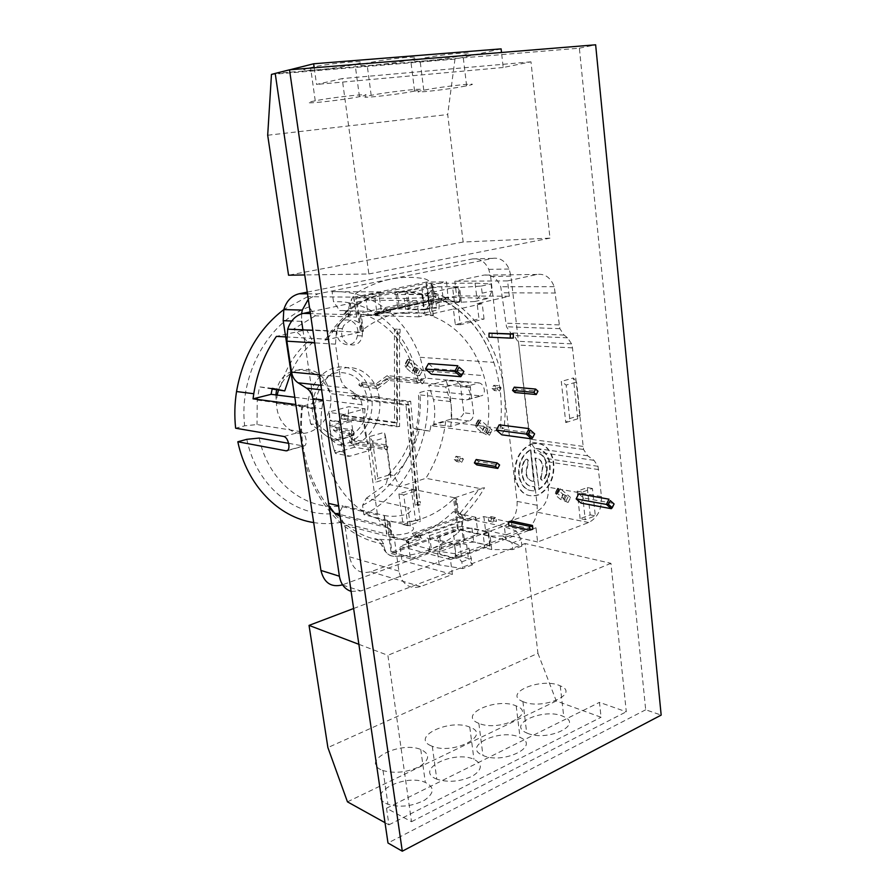 <?xml version="1.0" encoding="UTF-8"?>
<svg xmlns="http://www.w3.org/2000/svg" width="896" height="896" viewBox="0 0 896 896"><rect width="100%" height="100%" fill="white"/><g stroke="black" fill="none" stroke-linecap="round" stroke-linejoin="round"><path stroke-width="0.67" stroke-dasharray="4.48 3.36" d="M377.227 315.067L360.282 314.597L374.942 314.776L390.589 311.55L375.603 314.866L377.832 314.933L377.227 315.067L374.774 297.058L446.6 281.882L448.202 299.342L448.56 297.662L456.624 295.882L454.821 281.266L483.773 275.128C491.422 274.12 497.078 278.006 500.752 286.765L506.498 326.782L510.664 332.898L514.102 335.518L518.582 342.787L530.376 442.086L534.531 448.19L540.77 452.525L544.768 458.259L548.341 487.222C548.89 498.411 545.16 506.453 537.174 511.347L537.186 505.277L510.955 276.17L509.118 269.013C505.366 260.971 499.901 257.41 492.744 258.35L317.811 293.877L308.302 299.208M310.162 311.909L366.072 300.07L368.178 315.392L377.608 313.32L375.379 313.253L375.603 314.866M377.832 314.933L377.608 313.32M475.406 517.496L475.653 519.478L473.379 518.986L473.122 517.003L475.933 517.317L475.653 519.478M408.587 541.072L408.867 543.122L408.296 543.323L408.587 541.072L406.37 540.512L420.594 535.506L419.384 535.203L405.462 540.098L408.386 543.626L437.405 551.13L455.011 553.717L469.09 548.52L466.614 544.678L459.749 542.987L454.642 544.858L456.378 558.365L489.742 545.933L473.715 542.069L463.658 542.942L461.888 529.054L439.757 536.95C436.621 538.227 436.262 539.28 438.693 540.086L454.53 544.006L455.829 558.712L461.485 556.606L468.35 558.376L472.416 564.883L469.09 548.52M302.915 329.874L328.966 505.803M301.56 313.824L301.65 321.373L291.749 321.003M565.757 422.576L577.718 418.813L580.104 415.33L569.733 418.566L565.757 422.576L561.299 381.461L566.126 385.078L576.576 382.043L573.373 377.978L561.299 381.461M577.718 418.813L573.373 377.978M580.104 415.33L576.576 382.043M448.202 299.342L445.906 299.32L445.715 297.763L431.637 300.866L446.734 297.259L488.768 298.334L491.882 291.021L491.053 283.942L475.082 283.147L426.048 283.394L430.125 315.325L431.021 315.616L426.72 282.016L446.6 281.882M448.011 297.786L445.715 297.763M445.906 299.32L431.827 302.434L444.629 299.365L431.256 299.04L448.762 299.219M400.12 332.886L397.219 332.965L397.219 329.325L400.12 329.258L400.12 332.886L397.219 332.965M341.298 415.498L344.098 415.296L344.12 418.667L341.32 418.869L341.298 415.498L394.554 422.845L394.43 329.213L397.219 329.325M341.32 418.869L396.715 426.72L396.614 332.931M388.069 446.734L386.378 449.803L352.24 444.102L351.221 434.291L335.653 431.85L333.346 430.058L334.981 427.179L351.366 429.666L352.386 439.454L385.694 444.853L388.069 446.734L354.726 441.269L352.386 439.454M334.981 427.179L337.277 428.96L335.653 431.85M337.277 428.96L353.685 431.48L354.726 441.269M386.378 449.803L384.003 447.933L385.694 444.853M352.24 444.102L349.899 442.288L384.003 447.933M424.301 380.766L422.666 383.746L388.629 380.509L377.72 388.528L375.458 386.669L386.378 378.627L420.381 381.797L422.027 378.818L424.301 380.766L389.39 377.552L387.139 375.67L422.027 378.818M361.066 386.781L358.814 384.955L360.416 382.133L362.656 383.97L361.066 386.781L377.72 388.528M362.656 383.97L378.493 385.571L389.39 377.552M422.666 383.746L420.381 381.797M388.629 380.509L386.378 378.627M417.446 502.253L420.224 501.514L420.526 504.941L417.749 505.68L416.842 502.118L420.224 501.514M355.152 398.25L352.408 398.798L352.083 395.461L354.838 394.923L355.152 398.25L408.845 404.555L417.76 504.347L420.526 504.941M354.838 394.923L410.693 401.285L419.619 501.379M294.773 397.275L323.03 400.803L321.888 408.733C314.966 462.974 346.338 514.237 386.725 521.046L389.928 521.774L386.725 521.046L391.25 553.526L458.349 529.614L454.776 497.795L386.198 483.907L388.55 474.589C401.05 462.157 409.472 446.723 413.806 428.288L416.013 429.195C418.51 417.794 419.328 406.314 418.477 394.755L419.866 392.47L427.246 390.477L480.637 395.886L466.502 399.874L418.477 394.755M486.853 433.306L504.056 428.042L500.147 428.456L445.704 421.4L430.92 425.701L486.853 433.306C490.157 413.459 489.126 394.229 483.762 375.637C474.342 345.33 456.758 325.326 431.021 315.616L433.384 315.683L430.125 315.325C406.403 308.202 383.443 313.443 361.222 331.061L363.507 331.173L359.901 332.192L293.485 329.101L307.821 341.768C293.922 354.122 284.491 370.294 279.53 390.286M404.163 298.435L428.064 297.674L429.005 304.998L424.021 312.984L406.123 313.365L404.163 298.435L356.619 297.954L361.222 331.061L360.394 331.766L355.544 296.89L374.774 297.058M455.952 499.43L456.691 498.714L454.339 498.232L453.6 498.949L455.952 499.43L457.789 513.822L464.43 515.267L412.339 533.467L414.624 534.027L461.72 517.541L467.802 518.885L473.122 517.003M470.165 386.019L473.592 413.963C473.334 417.581 471.856 419.933 469.134 420.997L450.643 426.462L433.698 424.189L450.979 419.16C452.11 405.619 450.475 392.773 446.096 380.61L464.296 381.842C467.096 381.36 469.056 382.749 470.165 386.019L460.432 385.112L463.882 412.81L473.592 413.963M469.134 420.997L453.578 419.037C458.629 419.227 462.067 417.144 463.882 412.81M453.578 419.037L450.979 419.16M365.098 408.789L364.011 420.168C363.944 431.166 366.24 441.112 370.877 450.005L350.179 456.12C346.998 456.77 344.736 455.392 343.426 451.965C340.502 442.456 339.069 432.488 339.102 422.05L339.125 421.467C339.573 417.827 341.264 415.498 344.198 414.467L365.098 408.789L348.757 406.706L329.291 411.925L329.717 427.381L351.445 421.378L347.726 420.84L348.757 406.706M344.198 414.467L329.459 412.451L329.941 420.717L339.102 422.05M370.877 450.005L354.536 447.227L349.731 434.84L353.438 435.422L351.445 421.378M455.011 553.717L461.832 561.848L462.694 568.579L439.219 564.906L391.933 552.07L387.643 521.226C411.97 524.966 433.955 517.552 453.6 498.949L457.419 528.774L505.96 540.03L521.909 546.09L521.147 539.56L516.309 531.07L504.358 526.736L505.96 540.03M439.219 564.906L437.405 551.13M405.462 540.098L392 536.659L389.928 521.774M412.339 533.467L415.218 536.928L467.342 518.594L464.43 515.267M467.342 518.594L504.358 526.736M430.92 425.701L429.856 431.155L416.013 429.195M466.502 399.874L467.947 399.627C469.683 398.653 470.422 396.682 470.187 393.725C469.381 389.738 467.611 387.419 464.89 386.792L479.058 382.906C481.779 383.522 483.549 385.806 484.333 389.771C484.568 392.706 483.818 394.654 482.093 395.64L480.637 395.886M479.058 382.906L425.645 378.134L418.242 380.094L416.842 382.267L464.89 386.792M416.842 382.267L413.75 369.891C403.054 334.645 373.072 309.333 339.685 310.587L333.525 301.773L332.091 291.715L378.717 291.883L381.382 311.595L339.685 310.587M381.382 311.595C386.165 311.506 385.034 312.099 377.989 313.41C370.037 315.403 362.936 316.635 356.675 317.094L353.618 297.125L307.619 296.699L309.109 306.88L315.246 315.829L356.395 317.094M315.246 315.829L293.485 329.101M360.282 314.597L362.678 331.867M363.507 331.173L361.189 314.395M430.427 299.219L432.488 315.392M433.384 315.683L431.256 299.04M475.933 517.317L458.573 513.554L456.691 498.714M458.573 513.554L457.789 513.822M392 536.659L408.016 541.274M426.126 302.355L384.989 311.416L382.536 311.36L426.126 302.355L428.725 300.832L431.637 300.866L430.842 302.422M389.01 521.595L391.138 536.95M382.536 311.36L384.518 309.232L391.642 309.389L376.253 312.771L374.942 314.776M446.734 297.259L432.925 300.306L424.984 300.362L423.618 302.322M432.925 300.306L431.637 300.866L431.827 302.434M333.346 430.058L348.902 432.477L349.899 442.288M387.139 375.67L376.242 383.712L360.416 382.133M358.814 384.955L375.458 386.669M369.421 436.643L375.794 482.182L390.723 477.501L384.507 432.298L369.421 436.643L372.602 441.336L385.683 437.539L384.507 432.298M385.683 437.539L390.757 474.421L377.787 478.475L375.794 482.182M390.723 477.501L390.757 474.421M569.733 418.566L566.126 385.078M458.349 529.614L478.038 534.195L410.39 558.757L408.296 543.323L399.93 546.291L401.89 560.459L370.754 571.738C359.643 574.448 352.565 569.464 349.507 556.819L344.904 525.291L340.144 516.477M535.976 527.778L450.453 559.597L452.379 574.459L420.538 586.589C409.17 589.534 401.957 584.371 398.877 571.088L394.285 537.958C393.557 533.266 391.485 529.872 388.08 527.766L383.779 525.269C380.341 523.152 378.246 519.714 377.485 514.942L362.006 404.768C361.222 399.829 359.038 396.133 355.466 393.669L346.853 388.058C343.224 385.56 340.995 381.797 340.178 376.757L335.496 344.154L336.381 331.453L338.968 325.304C342.35 319.603 346.842 316.098 352.43 314.765L416.886 300.686L418.981 316.837L453.387 309.008L455.314 324.542L478.99 318.931L477.142 303.598L509.331 296.262L507.573 280.896L537.029 274.456C544.813 273.414 550.536 277.48 554.232 286.675L559.877 328.664L564.066 335.07L567.549 337.814L571.592 343.874L572.466 347.861L583.52 449.445L587.686 455.818L593.992 460.331L598.002 466.312L601.474 496.586C601.888 509.197 597.632 517.843 588.706 522.514L537.611 541.979L535.976 527.778L483.84 516.578L476.179 519.299L478.038 534.195M450.643 426.462C452.11 418.029 452.054 409.718 450.475 401.531L445.626 386.915L428.658 385.291L433.496 399.661C435.075 407.725 435.142 415.901 433.698 424.189M445.626 386.915L464.296 381.842M446.096 380.61L428.658 385.291M460.432 385.112C457.598 381.282 453.69 379.725 448.706 380.453M329.717 427.381L331.229 440.082L335.44 453.454L350.179 456.12M335.261 452.838L354.536 447.227M343.426 451.965L334.264 450.341L335.44 453.454M334.264 450.341C331.352 440.922 329.918 431.054 329.941 420.717M491.434 520.296L491.142 516.634L488.286 517.451L488.578 521.125L491.434 520.296L496.429 521.382L496.138 517.698L493.282 518.526L493.573 522.211L496.429 521.382M488.578 521.125L493.573 522.211M352.408 398.798L406.022 405.149L414.982 505.086L417.749 505.68M414.982 505.086L417.76 504.347M488.286 517.451L493.282 518.526M352.083 395.461L407.87 401.878L416.842 502.118M491.142 516.634L496.138 517.698M344.098 415.296L397.432 422.621L397.331 329.134L400.12 329.258M397.331 329.134L394.43 329.213M344.12 418.667L399.594 426.485L399.504 332.853M458.438 458.248L456.008 456.254L454.25 459.57L456.68 461.563L458.438 458.248L463.411 459.066L460.981 457.061L459.211 460.387L461.653 462.392L456.68 461.563M454.25 459.57L459.211 460.387M461.653 462.392L463.411 459.066M496.082 387.363L493.752 385.291L492.05 388.494L494.379 390.566L496.082 387.363L501.144 387.834L498.814 385.75L497.112 388.965L499.442 391.048L494.379 390.566M492.05 388.494L497.112 388.965M499.442 391.048L501.144 387.834M389.626 311.528L390.376 309.96L375.379 313.253M406.123 313.365L376.936 312.626M375.693 313.197L390.376 309.96L390.589 311.55M414.624 534.027L418.018 536.827L420.594 537.466L419.384 535.203M415.218 536.928L422.307 538.698L420.594 537.466L420.594 535.506M461.72 517.541L465.158 520.218L418.018 536.827M465.158 520.218L468.048 520.867L467.802 518.885M468.048 520.867L473.379 518.986M338.968 325.304C345.083 313.578 361.01 322.694 357.459 335.653C354.301 351.926 332.662 344.277 337.658 328.406L338.968 325.304M415.542 520.296L403.077 524.563L398.899 493.931L411.443 489.854L415.542 520.296L420.403 521.427L416.315 490.851L403.738 494.95L407.915 525.728L420.403 521.427M531.35 443.957C542.002 441.717 549.181 446.992 552.888 459.782C555.016 475.653 550.334 487.267 538.843 494.603C526.568 498.49 518.538 492.666 514.774 477.12C513.822 460.611 519.355 449.557 531.35 443.957M478.789 422.262L476.034 427.47L481.432 432.062L484.176 426.877L479.293 422.33L476.526 427.526L475.306 425.23L478.038 425.555L489.418 435.277L486.909 434.93L481.432 432.062M558.029 490.146L555.509 495.141L560.336 499.251L562.845 494.267L558.533 490.235L556.013 495.23L555.05 493.304L557.917 493.774L568.098 502.466L560.336 499.251M408.554 362.085L405.563 367.461L411.499 372.512L414.467 367.147L409.046 362.118L406.056 367.494L404.566 364.84L407.165 365.03L419.675 375.715L417.211 375.502L411.499 372.512M580.126 518.683L577.17 491.221L587.294 487.592L590.184 514.886L580.126 518.683L585.234 519.691L595.314 515.883L592.424 488.466L582.288 492.117L585.234 519.691M511.426 520.957L511.717 524.698L508.838 525.538M511.717 524.698L532.773 529.256M492.038 333.077L492.005 337.053L513.296 338.016M476.168 459.525L478.61 461.552L499.587 464.979M456.008 456.254L460.981 457.061M478.61 461.552L476.84 464.923M514.293 387.15L516.634 389.256L537.981 391.216M493.752 385.291L498.814 385.75M516.634 389.256L514.92 392.515M492.005 337.053L489.003 337.142M408.845 404.555L406.022 405.149M394.554 422.845L397.432 422.621M396.715 426.72L399.594 426.485M410.693 401.285L407.87 401.878M353.685 431.48L351.366 429.666M348.902 432.477L351.221 434.291M378.493 385.571L376.242 383.712M324.33 434.347L310.654 423.864L318.181 425.006L345.386 445.962L337.758 444.662L324.33 434.347C316.77 428.21 312.749 419.496 312.267 408.218C311.853 391.104 323.467 374.898 337.445 372.658C353.125 371.784 363.059 380.206 367.27 397.902C372.826 425.152 343.773 450.598 324.33 434.347M318.181 425.006L315.179 409.058C314.955 389.155 328.496 370.53 344.635 367.965C360.763 365.198 376.107 378.448 379.176 397.006C383.869 420.773 366.106 447.014 345.386 445.962M310.654 423.864L307.664 408.038C307.429 388.315 320.902 369.846 336.974 367.315C353.035 364.571 368.323 377.709 371.403 396.122C376.096 419.698 358.4 445.726 337.758 444.662M541.419 476.269L541.027 478.643C541.856 480.693 542.976 480.883 544.41 479.192C547.03 474.309 547.826 469.157 546.818 463.725C544.891 456.322 540.915 452.715 534.89 452.894L534.408 448.728C542.125 448.224 547.243 452.659 549.752 462.045C551.432 474.354 547.87 483.482 539.045 489.44L535.483 458.147C539.37 458.36 541.912 460.88 543.099 465.73L541.419 476.269L542.595 465.651C541.408 460.802 538.866 458.282 534.979 458.069L539.045 489.44M538.541 489.339C547.355 483.392 550.928 474.264 549.248 461.966C546.728 452.592 541.621 448.157 533.904 448.661L534.386 452.827C540.411 452.648 544.387 456.243 546.302 463.646C547.322 469.078 546.515 474.23 543.906 479.114C542.472 480.794 541.341 480.614 540.523 478.554L540.915 476.19M525.056 460.275C522.57 464.8 521.685 469.661 522.402 474.835C524.171 483 528.27 486.931 534.71 486.651L535.181 490.784C526.837 491.467 521.528 486.517 519.243 475.933C518.291 463.971 522.054 455.325 530.51 449.994L534.117 481.443C530.04 481.264 527.442 478.576 526.322 473.379L528.517 460.936C527.699 458.797 526.546 458.573 525.056 460.275L524.552 460.197C526.042 458.494 527.195 458.718 528.013 460.858L525.806 473.301C526.926 478.486 529.536 481.174 533.613 481.354L530.51 449.994M530.006 449.915C521.55 455.246 517.787 463.893 518.739 475.843C521.024 486.427 526.333 491.378 534.677 490.694L534.206 486.562C527.766 486.842 523.667 482.91 521.898 474.757C521.181 469.571 522.066 464.722 524.552 460.197M531.854 444.024C542.517 441.795 549.696 447.07 553.392 459.861C555.52 475.742 550.838 487.357 539.358 494.693C527.072 498.59 519.042 492.755 515.267 477.198C514.326 460.69 519.859 449.624 531.854 444.024M439.757 536.95L441.594 550.995C438.469 552.306 438.122 553.392 440.552 554.232L438.693 540.086M441.594 550.995L463.658 542.942M456.378 558.365L440.552 554.232M489.742 545.933L488.006 531.821L471.968 528.158L461.888 529.054M433.149 302.96L431.245 287.963L441.672 286.731L443.554 301.75L459.749 301.963L457.867 286.709L422.419 294.347L406.459 294.246C404.04 294.157 404.488 293.72 407.814 292.958L409.808 308.134L433.149 302.96L443.554 301.75M431.245 287.963L407.814 292.958M457.867 286.709L441.672 286.731M422.419 294.347L424.424 309.893L408.464 309.557C406.045 309.411 406.493 308.941 409.808 308.134M454.07 545.059L428.434 538.686C426.059 537.891 426.429 536.861 429.554 535.595L452.704 527.397L462.672 526.523L488.656 532.459L483.168 534.453L484.837 547.904L490.302 545.866L464.33 539.616L454.384 540.478L431.312 548.834C428.198 550.122 427.829 551.186 430.203 552.026L455.829 558.712M454.53 544.006L488.006 531.821M459.749 542.987L461.485 556.606M424.346 309.277L429.733 308.067L436.666 308.213L438.906 309.624L439.342 302.702L438.424 295.411L434.784 293.362L427.851 293.328L421.837 294.627L396.01 294.47C393.635 294.37 394.117 293.944 397.432 293.182L421.926 287.997L432.23 286.776L458.472 286.731L460.253 301.235L434.034 300.91L423.741 302.109L399.325 307.485C396.021 308.28 395.55 308.739 397.925 308.874L424.346 309.277M459.749 301.963L424.424 309.893M458.472 286.731L452.659 287.986L454.462 302.534L460.253 301.235M427.851 293.328L429.733 308.067M403.077 524.563L407.915 525.728M398.899 493.931L403.738 494.95M411.443 489.854L416.315 490.851M577.17 491.221L582.288 492.117M587.294 487.592L592.424 488.466M590.184 514.886L595.314 515.883M484.053 319.077L482.216 303.666L458.405 309.109L460.331 324.722L484.053 319.077L478.99 318.931M477.142 303.598L482.216 303.666M455.314 324.542L460.331 324.722M453.387 309.008L458.405 309.109M343.728 325.494L342.429 328.619C337.411 344.568 359.094 352.251 362.264 335.888C363.082 325.427 359.173 320.186 350.549 320.152L343.728 325.494M376.253 312.771L390.376 309.96L387.52 309.893L384.989 311.416M509.331 296.262L456.624 295.882M418.981 316.837L368.178 315.392M406.37 540.512L406.65 542.55L420.862 537.533M408.867 543.122L406.65 542.55M452.379 574.459L401.89 560.459M450.453 559.597L399.93 546.291M537.611 541.979L485.52 530.152L483.84 516.578M351.12 591.382L360.864 590.946L524.552 530.23C531.507 527.094 535.718 520.8 537.174 511.347L485.52 530.152M507.573 280.896L454.821 281.266M416.886 300.686L366.072 300.07M414.467 367.147L420.168 370.126L422.643 370.328L410.178 359.621L407.568 359.442L409.046 362.118M562.845 494.267L570.595 497.459L560.448 488.746L557.581 488.286L558.533 490.235M484.176 426.877L489.642 429.744L492.162 430.069L480.816 420.325L478.072 420L479.293 422.33M390.947 309.534L391.642 309.389M475.082 283.147L476.806 297.517M444.629 299.365L445.435 297.83M288.568 443.318L303.352 445.962L287.784 450.352M283.909 436.486L301.213 431.738C303.621 432.589 305.245 435.21 306.062 439.6C306.488 442.781 306.006 444.842 304.629 445.771L303.352 445.962M301.213 431.738L257.029 424.547L244.642 425.835L235.637 428.21M353.618 297.125L375.29 293.563C382.357 292.286 383.499 291.726 378.717 291.883M340.704 522.368L386.646 534.05L384.048 515.424L342.944 505.736L339.304 512.859L340.704 522.368C331.71 523.958 322.706 524.026 313.69 522.57M384.048 515.424L384.328 515.48C390.645 516.824 397.645 516.533 405.339 514.595C411.947 511.661 412.798 509.286 407.904 507.461L410.39 525.874C415.285 527.733 414.434 530.152 407.859 533.098C400.198 535.147 393.232 535.483 386.926 534.117L386.646 534.05M410.39 525.874L363.91 514.718L362.566 505.322L366.307 498.232L407.904 507.461M372.602 441.336L377.787 478.475M246.803 439.331C257.029 488.88 299.342 520.162 339.304 512.859M307.619 296.699L283.83 309.557M309.109 306.88C268.61 321.306 238.627 374.976 244.642 425.835M418.242 380.094C410.558 335.003 374.763 299.701 333.525 301.773M425.645 378.134L420.123 357.302C406.235 317.52 371 289.565 332.091 291.715M363.91 514.718C405.429 494.771 431.939 441.101 427.246 390.477M362.566 505.322C399.997 486.976 423.954 438.413 419.866 392.47M349.72 314.059L342.966 313.869L344.68 313.555L348.578 308.459L349.608 304.853C350.75 299.634 353.259 295.557 357.146 292.611C353.203 295.266 350.974 299.354 350.493 304.864L350.974 310.867L349.72 314.059C341.286 321.082 333.749 329.47 327.085 339.226L325.002 340.178C332.506 328.642 341.152 318.875 350.974 310.867M357.146 292.611C379.221 279.328 401.598 274.702 424.267 278.723C428.994 279.877 432.085 283.36 433.541 289.162L434.078 292.914L433.093 295.915L425.678 295.949C412.194 291.446 398.227 290.674 383.779 293.608C369.309 296.666 355.712 303.43 342.966 313.869M445.704 421.4C443.094 442.131 436.486 461.104 425.869 478.307L479.662 488.477L484.546 487.76C478.296 498.568 470.926 508.122 462.414 516.41L462.683 518.526L460.555 518.056C463.176 524.104 461.955 529.323 456.915 533.702C461.261 529.861 463.187 524.81 462.683 518.526M462.414 516.41L460.286 513.15L453.32 511.638C456.03 512.378 458.45 514.517 460.555 518.056M456.915 533.702C437.651 548.778 416.595 556.315 393.747 556.338C388.438 555.878 385.168 552.485 383.947 546.146L383.634 543.95L381.517 540.501L374.774 538.731C403.939 542.965 430.125 533.938 453.32 511.638M323.03 400.803L301.75 406.358L302.758 405.44L295.859 404.522M285.656 336.896L327.085 339.226M259.157 438.066C268.565 482.944 306.522 511.661 342.944 505.736M272.138 389.021L259.493 386.859L257.242 400.098L257.029 424.547M366.307 498.232L386.198 483.907M388.55 474.589L394.027 475.642L399.806 486.662L425.869 478.307M307.821 341.768L313.141 342.093L306.611 329.706L276.416 336.381M272.294 388.36L259.493 386.859M429.856 431.155L413.806 428.288M313.141 342.093C303.934 350.168 296.565 360.27 291.01 372.411M394.027 475.642C406.571 463.131 415.016 447.608 419.373 429.072M426.72 282.016L355.544 296.89M356.619 297.954L426.048 283.394M391.933 552.07L457.419 528.774M391.25 553.526L410.39 558.757M307.261 292.141L472.494 258.922C479.606 258.003 485.027 261.486 488.779 269.382L490.616 276.405L517.082 501.379C517.586 513.262 513.408 521.427 504.56 525.851L342.205 584.931M359.901 332.192L325.002 340.178M454.776 497.795L484.546 487.76M424.267 278.723C429.554 280.146 432.141 283.618 432.04 289.162L427.582 295.568L425.678 295.949M393.747 556.338C388.584 555.61 384.63 552.037 381.886 545.597C379.77 541.867 377.406 539.571 374.774 538.731M410.178 359.621L407.165 365.03M428.501 363.574L434.459 368.726L463.848 371.056L460.79 376.69M434.459 368.726L431.458 374.203M419.675 375.715L422.643 370.328M560.448 488.746L557.917 493.774M578.715 493.808L583.542 497.997L613.827 503.462L611.274 508.682M583.542 497.997L581.022 503.082M568.098 502.466L570.595 497.459M480.816 420.325L478.038 425.555M499.173 424.838L504.582 429.531L534.486 433.418L531.686 438.872M504.582 429.531L501.805 434.818M489.418 435.277L492.162 430.069M465.562 86.027C445.2 90.082 402.282 94.438 423.763 90.205C443.923 86.094 488.197 81.614 466.603 85.814L465.562 86.027M461.955 55.507L463.008 55.272C484.624 50.4 440.048 54.152 419.877 58.979C398.384 63.896 441.582 60.234 461.955 55.507M414.512 91.101C394.061 95.29 347.995 99.87 371.179 95.346C392.526 91.034 437.282 86.722 414.602 91.09L414.512 91.101M410.57 59.707L410.648 59.685C419.373 57.467 417.827 56.739 406 57.49C391.754 58.766 378.717 60.659 366.912 63.157C343.706 68.398 390.107 64.613 410.57 59.707M360.349 96.499L359.442 96.678C338.038 101.024 290.819 105.515 315.246 100.8C337.131 96.432 382.178 92.21 360.349 96.499M356.014 64.154C377.866 59.181 332.461 62.496 310.565 67.592C286.115 73.035 333.693 69.462 355.096 64.366L356.014 64.154M501.11 48.877L454.966 59.114L447.698 114.542L463.154 242.021L549.976 238.146L530.981 61.824L503.194 67.502L501.514 52.494M454.966 59.114L271.466 74.413M267.691 135.24L447.698 114.542M275.206 73.461L289.8 69.787M314.216 67.794L316.546 84.437L342.171 78.59L368.85 273.974L304.741 274.96M503.194 67.502L316.546 84.437M530.981 61.824L342.171 78.59M463.154 242.021L288.557 275.206M368.85 273.974L549.976 238.146M523.656 701.915L522.928 701.624C501.917 693.302 541.643 676.928 560.246 685.843C580.227 693.482 543.48 710.046 523.656 701.915M527.43 733.264C547.221 741.955 583.699 724.83 563.752 716.654C545.182 707.146 505.725 724.058 526.702 732.962L527.43 733.264M478.621 723.274C456.971 714.84 496.742 696.998 516.197 705.936C537.634 713.709 499.195 732.155 478.856 723.363L478.621 723.274M482.742 755.35L482.966 755.451C503.283 764.837 541.419 745.763 520.038 737.43C500.595 727.899 461.126 746.346 482.742 755.35M431.077 745.819C410.323 736.982 449.926 718.379 469.773 727.115C492.24 734.787 453.779 755.104 432.298 746.312L431.077 745.819M435.579 778.658L436.789 779.195C448.37 782.746 460.275 781.715 472.506 776.104C482.362 769.653 482.854 764.064 473.95 759.326C454.138 750.008 414.837 769.238 435.579 778.658M380.811 769.653C360.987 760.379 400.568 740.97 420.762 749.47C430.147 753.939 429.867 759.573 419.933 766.349C407.49 772.374 395.192 773.797 383.04 770.594L380.811 769.653M385.717 803.309L387.946 804.306C400.064 807.755 412.294 806.355 424.637 800.128C434.47 793.094 434.706 787.192 425.331 782.421C405.16 773.349 365.915 793.43 385.717 803.309M358.87 644.314L387.89 655.323L411.522 821.71L386.512 808.248L388.931 824.835L385.011 822.674M537.936 653.307L556.27 700.974L601.07 717.259L599.469 702.363L626.293 711.782L610.926 563.338L525.078 543.514L537.936 653.307L327.891 747.566M347.458 801.853L556.27 700.974M388.931 824.835L601.07 717.259M386.512 808.248L599.469 702.363M411.522 821.71L626.293 711.782M353.629 608.496L525.078 543.514M610.926 563.338L387.89 655.323M275.206 73.416L579.365 48.182L645.691 709.778L661.17 715.098M579.365 48.182L595.638 44.8M645.691 709.778L387.99 843.002M452.659 287.986L481.309 286.059L482.16 293.182L474.723 301.515L488.768 298.334M474.723 301.515L454.462 302.534M424.021 312.984L438.906 309.624M483.168 534.453L490.101 536.066L503.003 535.987L516.309 531.07M488.656 532.459L490.302 545.866M503.003 535.987L511.963 543.01L512.747 549.573L491.758 549.595L484.837 547.904M491.758 549.595L490.101 536.066M461.462 302.624L459.659 287.974M466.614 544.678L468.35 558.376M434.784 293.362L436.666 308.213M421.837 294.627L423.741 309.411M428.064 297.674L438.424 295.411M481.309 286.059L491.053 283.942M429.005 304.998L439.342 302.702M482.16 293.182L491.882 291.021M461.832 561.848L471.576 558.186M511.963 543.01L521.147 539.56M472.416 564.883L462.694 568.579M521.909 546.09L512.747 549.573M347.726 420.84L329.168 425.958M353.438 435.422L331.789 441.582M331.229 440.082L349.731 434.84M425.667 300.216L384.518 309.232M291.133 373.229L299.264 369.645C315.47 367.662 325.808 375.659 330.277 393.624C335.81 419.843 307.362 444.203 288.277 428.534C280.862 422.61 276.898 414.232 276.405 403.402L277.133 395.08M278.477 390.107C280.974 383.107 284.962 377.642 290.438 373.699M471.968 528.158L473.715 542.069M408.464 309.557L406.459 294.246M387.52 309.893L428.725 300.832M340.178 376.757L319.368 374.763M335.496 344.154L314.698 342.888M346.853 388.058L320.914 385.269M355.466 393.669L321.586 389.85M362.006 404.768L323.064 399.963M377.485 514.942L338.565 505.736M383.779 525.269L339.842 514.461M388.08 527.766L340.054 515.883M394.285 537.958L344.904 525.291M398.877 571.088L349.507 556.819M420.538 586.589L370.754 571.738M588.706 522.514L535.842 511.918M601.474 496.586L548.341 487.222M598.674 469.616L545.451 461.429M593.992 460.331L540.77 452.525M587.686 455.818L534.531 448.19M582.915 446.387L529.771 439.163M572.466 347.861L519.008 345.106M567.549 337.814L514.102 335.518M564.066 335.07L510.664 332.898M559.082 324.901L505.702 323.198M555.643 293.026L502.174 292.813M537.029 274.456L483.773 275.128M352.43 314.765L310.408 313.578M414.949 367.192L411.981 372.546M563.349 494.357L560.84 499.352M484.68 426.933L481.936 432.13M500.147 428.456C502.891 405.451 500.774 383.421 493.808 362.376C482.126 329.034 461.754 306.914 432.701 295.994M460.286 513.15L479.662 488.477M302.758 405.44C293.798 471.408 332.674 533.501 381.517 540.501M307.507 293.821L317.811 293.877M472.494 258.922L492.744 258.35M490.616 276.405L510.955 276.17M517.082 501.379L537.186 505.277M504.56 525.851L524.552 530.23M342.754 585.11L360.864 590.946M434.078 292.914C471.744 304.909 498.994 345.072 504.09 390.891C505.523 403.189 505.512 415.576 504.056 428.042M383.634 543.95C344.546 538.216 309.803 499.464 302.434 448.045C300.384 434.358 300.16 420.459 301.75 406.358M350.638 308.504L348.578 308.459M433.798 290.64L431.648 290.64M383.947 546.146L381.886 545.597M408.979 361.301L405.989 366.688M407.781 360.27L404.779 365.658M407.714 359.442L404.712 364.84M420.168 370.126L417.211 375.502M418.152 369.163L415.195 374.528M416.965 368.155L413.997 373.52M558.701 489.686L556.181 494.693M557.726 488.846L555.195 493.864M557.894 488.298L555.363 493.315M568.03 497L565.533 501.995M566.171 496.093L563.674 501.088M565.208 495.264L562.71 500.259M479.349 421.635L476.582 426.854M478.251 420.706L475.485 425.914M478.307 420.011L475.53 425.23M489.642 429.744L486.909 434.93M487.704 428.803L484.96 433.989M486.618 427.874L483.874 433.07M408.386 543.626L422.307 538.698M462.672 526.523L464.33 539.616M452.704 527.397L454.384 540.478M432.23 286.776L434.034 300.91M421.926 287.997L423.741 302.109M429.554 535.595L431.312 548.834M397.432 293.182L399.325 307.485M428.434 538.686L430.203 552.026M396.01 294.47L397.925 308.874M470.568 387.587L460.846 386.669M339.125 421.467L329.941 420.146M364.011 420.168L347.693 417.883M413.75 369.891L483.762 375.637M424.984 300.362L383.846 309.378M450.475 401.531L433.496 399.661M379.176 397.006L371.403 396.122M315.179 409.058L307.664 408.038M367.27 397.902L330.277 393.624C322.818 376.163 310.946 368.424 294.683 370.418C285.331 372.971 279.306 379.434 276.595 389.794M275.878 394.923L276.405 403.402L312.267 408.218M337.658 328.406L342.429 328.619M357.459 335.653L362.264 335.888M427.56 301.078L386.389 310.128M598.002 466.312L544.768 458.259M583.52 449.445L530.376 442.086M571.592 343.874L518.134 341.298M559.877 328.664L506.498 326.782M554.232 286.675L500.752 286.765M336.381 331.453L312.861 330.344M287.358 450.654L304.606 445.782M467.97 399.627L482.104 395.629M353.898 297.102L356.686 317.072M384.339 515.502L386.938 534.139M420.123 357.302L493.808 362.376C482.339 329.034 462.09 306.88 433.093 295.915M257.242 400.098L321.888 408.733M488.779 269.382L509.118 269.013M327.298 339.248C334.006 329.459 341.6 321.037 350.067 313.992M350.493 304.864L349.608 304.853M433.541 289.162L432.04 289.162M344.68 313.555C371.907 292.477 399.538 286.485 427.582 295.568M409.192 362.118L406.202 367.494M407.568 359.442L404.566 364.84M558.846 490.246L556.326 495.253M557.581 488.286L555.05 493.304M479.517 422.33L476.762 427.538M478.072 420L475.306 425.23M466.603 85.814L463.008 55.272M423.763 90.205L419.877 58.979M414.602 91.09L410.648 59.685M371.179 95.346L366.912 63.157M359.442 96.678L355.096 64.366M315.246 100.8L310.565 67.592M522.928 701.624L526.702 732.962M560.246 685.843L563.752 716.654M478.856 723.363L482.966 755.451M516.197 705.936L520.038 737.43M432.298 746.312L436.789 779.195M469.773 727.115L473.95 759.326M383.04 770.594L387.946 804.306M420.762 749.47L425.331 782.421M432.219 300.451L446.029 297.416"/><path stroke-width="1.34" d="M301.65 321.373L302.915 329.874M340.144 516.477L334.589 513.173L328.966 505.803L312.906 398.709C312.122 394.016 309.982 390.499 306.488 388.158L298.088 382.805C294.549 380.442 292.365 376.869 291.547 372.086L286.888 341.186L287.694 329.168C290.226 321.328 294.84 316.221 301.56 313.824L310.162 311.909M308.302 299.208L302.277 310.072L301.56 313.824M529.894 530.13L508.838 525.538L508.558 521.797L529.603 526.322L529.894 530.13L532.773 529.256L532.493 525.459L529.603 526.322M510.272 338.117L489.003 337.142L489.037 333.166L513.33 333.962L510.306 334.051L510.272 338.117L513.296 338.016L513.33 333.962M489.037 333.166L510.306 334.051M497.795 468.429L476.84 464.923L474.387 462.907L476.168 459.525L497.134 462.918L495.331 466.368L497.795 468.429L499.587 464.979L497.134 462.918M474.387 462.907L495.331 466.368M536.245 394.542L514.92 392.515L512.568 390.41L514.293 387.15L535.629 389.066L533.893 392.403L536.245 394.542L537.981 391.216L535.629 389.066M512.568 390.41L533.893 392.403M508.558 521.797L511.426 520.957L532.493 525.459M287.784 450.352L286.104 450.834L237.821 441.762L246.803 439.331L259.157 438.066L288.568 443.318M286.104 450.834L287.37 450.654C288.736 449.714 289.218 447.642 288.781 444.427C287.93 440.003 286.306 437.36 283.909 436.486L235.637 428.21C234.326 416.035 234.618 403.816 236.533 391.541L253.77 393.725C257.242 372.344 264.79 353.237 276.416 336.381L285.656 336.896M237.821 441.762C246.859 485.218 278.477 517.306 313.69 522.57M283.83 309.557C258.597 328.888 242.827 356.216 236.533 391.541M295.859 404.522L253.053 398.843L253.77 393.725M253.053 398.843L271.085 394.33L272.294 388.36L284.738 390.914L272.138 389.021M271.085 394.33L294.773 397.275M291.01 372.411L284.738 390.914M342.754 585.11L342.205 584.931C331.094 587.664 323.994 582.837 320.914 570.416L283.203 320.69L283.808 309.613C286.474 300.922 291.581 295.646 299.141 293.765L307.261 292.141M328.966 505.803L339.394 576.218C340.827 584.158 344.736 589.21 351.12 591.382M425.488 369.051L428.501 363.574L457.834 365.758L454.765 371.403L460.79 376.69L431.458 374.203L425.488 369.051L454.765 371.403L456.904 371.213L459.088 367.192L463.882 371.426L459.088 367.192M463.882 371.426L461.709 375.435L456.904 371.213M460.79 376.69L461.709 375.435M576.173 498.904L578.715 493.808L608.989 499.184L606.413 504.414L611.274 508.682L581.022 503.082L576.173 498.904L606.413 504.414L608.384 504.291L610.221 500.573L614.085 503.978L610.221 500.573M614.085 503.978L612.259 507.696L608.384 504.291M611.274 508.682L612.259 507.696M496.384 430.147L499.173 424.838L529.043 428.613L526.221 434.078L531.686 438.872L501.805 434.818L496.384 430.147L526.221 434.078L528.282 433.922L530.286 430.035L534.632 433.866L530.286 430.035M534.632 433.866L532.638 437.741L528.282 433.922M531.686 438.872L532.638 437.741M501.514 52.494L501.11 48.877L313.645 63.784L314.216 67.794M304.741 274.96L288.557 275.206L267.691 135.24L271.466 74.413L275.206 73.461M289.8 69.787L313.645 63.784M385.011 822.674L347.458 801.853L327.891 747.566L309.042 625.397L358.87 644.314M309.042 625.397L353.629 608.496M595.638 44.8L661.17 715.098L402.293 851.2L289.52 69.81L595.638 44.8M289.52 69.81L275.206 73.416L387.99 843.002L402.293 851.2M277.133 395.08L278.477 390.107M290.438 373.699L291.133 373.229M319.368 374.763L291.547 372.086M314.698 342.888L286.888 341.186M320.914 385.269L298.088 382.805M321.586 389.85L306.488 388.158M323.064 399.963L312.906 398.709M338.565 505.736L328.406 503.328M339.842 514.461L334.589 513.173M340.054 515.883L338.8 515.57M310.408 313.578L303.251 313.376M283.203 320.69L291.749 321.003M320.914 570.416L339.394 576.218M299.141 293.765L307.507 293.821M276.595 389.794L275.878 394.923M312.861 330.344L287.694 329.168M283.808 309.613L302.277 310.072"/></g></svg>
